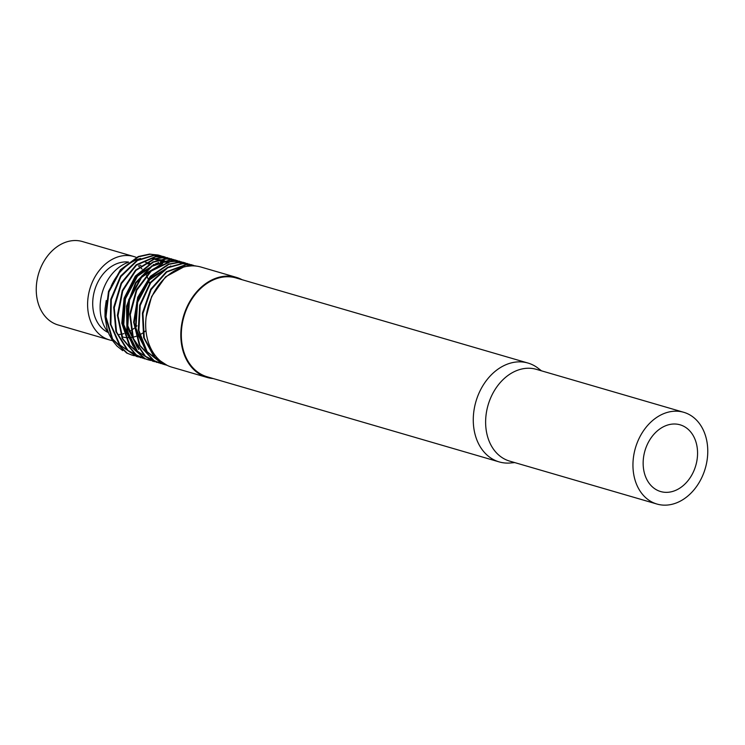 <?xml version="1.0" encoding="UTF-8"?>
<svg xmlns="http://www.w3.org/2000/svg" width="745" height="745" viewBox="0 0 745 745"><rect width="100%" height="100%" fill="white"/><g stroke="black" fill="none" stroke-linecap="round" stroke-linejoin="round"><path stroke-width="1.12" d="M191.512 265.881L184.369 266.635L165.614 276.786L151.635 296.51L146.141 316.96M195.739 265.946L185.654 264.726L166.358 271.757L150.676 289.265L142.425 313.105L143.645 337.597L154.122 356.92L167.103 365.329M166.796 365.18L154.848 357.255L144.269 338.025L142.938 313.552L151.095 289.675L166.712 272.065L185.989 264.903L196.224 266.086M181.985 263.534L167.374 267.511L150.285 282.485L139.715 305.124L138.291 330.035L146.402 351.295L162.214 363.849L164.72 364.668M166.815 365.227L162.987 364.091L147.11 351.659L138.887 330.482L140.209 305.58L150.676 282.877L167.718 267.781L182.544 263.702L187.191 263.87L193.709 265.416M177.934 262.361L168.575 264.103L150.378 276.293L137.704 297.32L133.653 322.203L139.268 345.019L153.293 360.338L160.678 363.486M191.661 264.754L181.994 263.534M162.68 364.026L154.047 360.617L139.948 345.41L134.221 322.66L138.16 297.767L150.751 276.656L168.91 264.345L178.493 262.519L189.658 264.224M158.704 362.862L145.489 356.296L133.411 338.593L130.282 314.679L136.763 290.233L151.244 271.087L170.186 261.784L174.432 261.337L183.298 262.315L173.874 261.169L169.851 261.579L150.89 270.752L136.335 289.814L129.742 314.222L132.768 338.174L144.754 355.989L156.692 362.331M187.638 263.581L177.943 262.352M179.517 261.216L169.823 259.986L151.729 265.965L135.562 282.7L126.557 306.204L126.929 330.873L136.68 350.858L152.632 361.148M183.857 262.482L185.579 263.041M154.709 361.697L152.874 361.223L137.397 351.202L127.553 331.311L127.069 306.651L135.972 283.109L152.073 266.263L170.382 260.145L181.529 261.868M175.448 260.024L165.781 258.813L152.818 261.979L135.329 276.097L124.08 298.27L121.808 323.218L129.146 345.019L144.409 358.475L148.488 359.937M150.555 360.487L145.182 358.727L129.835 345.391L122.394 323.665L124.555 298.717L135.72 276.479L153.153 262.24L166.331 258.971L172.607 259.381L177.496 260.685M171.434 258.86L161.721 257.63L154.047 258.85L135.571 270.1L122.273 290.55L117.403 315.331L122.199 338.547L135.599 354.685L144.483 358.764M146.476 359.295L136.354 354.983L122.869 338.947L117.961 315.778L122.72 290.978L135.935 270.454L154.383 259.083L162.27 257.789L173.427 259.493M167.374 257.677L155.333 256.615L136.195 264.792L121.1 283.147L113.724 307.312L115.903 331.553L127.199 350.085L140.488 357.609M142.518 358.14L127.935 350.411L116.546 331.972L114.255 307.769L121.528 283.566L136.549 265.118L155.668 256.801L158.219 256.606L169.357 258.31M138.468 356.967L136.456 356.436L120.001 345.075L110.903 324.559L111.266 299.76L120.904 276.591L137.471 260.545L154.159 255.423L163.025 256.41L153.6 255.256L137.127 260.256L120.504 276.19L110.763 299.313L110.297 324.122L119.293 344.721L136.372 356.408M159.234 255.302L149.568 254.082L138.263 256.541L120.429 269.764L108.5 291.435L105.399 316.374L111.936 338.668L126.631 353.009L132.042 355.142L127.404 353.279L112.625 339.049L105.976 316.821L108.975 291.872L120.811 270.146L138.598 256.792L150.108 254.25L158.014 254.986L161.274 255.954M163.583 256.569L165.316 257.137M134.314 355.756L132.601 355.309M151.896 258.552L154.979 258.599M111.201 286.071A47.978 36.542 -73.7 0 1 140.637 258.44M155.956 259.735L159.039 259.791M159.933 259.865L164.291 260.694M155.156 259.502L159.514 259.67M160.315 259.781L164.31 260.685M160.007 260.927L163.09 260.974M163.993 261.048L168.351 261.868L164.347 260.964M159.207 260.685L163.555 260.862M164.068 262.1L167.141 262.147M163.276 261.868L167.588 262.035M133.038 345.941L123.745 324.606L125.43 298.82L137.49 276.209L156.236 263.46M134.584 348.222L123.298 326.319L124.629 298.596L137.983 274.551L158.629 262.417M160.417 262.119L163.267 261.877M137.117 347.161L127.805 325.826L129.481 300.03L141.541 277.41L160.287 264.643M138.654 349.424L127.358 327.53L128.671 299.816L142.016 275.762L162.661 263.609M145.173 349.442L135.907 328.107L137.601 302.34L149.661 279.748L168.398 267.008M146.756 351.78L135.469 329.886L136.791 302.163L150.136 278.108L170.782 265.965M667.064 492.343A34.754 26.466 -73.7 0 1 660.629 491.542A34.754 26.466 -73.7 0 1 644.947 450.772A34.754 26.466 -73.7 0 1 680.083 424.808A34.754 26.466 -73.7 0 1 696.761 461.462A34.754 26.466 -73.7 0 1 667.064 492.343M136.288 257.397A43.443 33.087 106.3 0 0 133.774 256.513A43.443 33.087 106.3 0 0 125.728 255.516A43.443 33.087 106.3 0 0 88.608 294.117A43.443 33.087 106.3 0 0 109.459 339.925A43.443 33.087 106.3 0 0 112.542 340.623M128.205 262.352A41.273 31.43 -73.7 0 0 102.13 293.008A41.273 31.43 -73.7 0 0 108.36 332.587A36.924 28.124 -73.7 0 1 93.991 292.729A36.924 28.124 -73.7 0 1 125.113 261.923A36.924 28.124 -73.7 0 1 128.568 262.072M138.346 265.844A36.924 28.124 -73.7 0 1 139.417 266.645M141.01 268.014A36.924 28.124 -73.7 0 1 142.034 269.038M143.347 270.528A36.924 28.124 -73.7 0 1 144.334 271.832M145.405 273.434A36.924 28.124 -73.7 0 1 146.355 275.082M147.212 276.814A36.924 28.124 -73.7 0 1 148.087 278.909M148.749 280.828A36.924 28.124 -73.7 0 1 149.419 283.249M137.015 325.788A36.924 28.124 -73.7 0 1 135.739 326.971M134.156 328.275A36.924 28.124 -73.7 0 1 132.349 329.597M130.692 330.659A36.924 28.124 -73.7 0 1 129.071 331.562M127.302 332.4A36.924 28.124 -73.7 0 1 125.84 332.978M123.921 333.602A36.924 28.124 -73.7 0 1 122.58 333.946M120.494 334.328A36.924 28.124 -73.7 0 1 119.247 334.458M109.459 339.925L58.101 324.96A43.443 33.087 -73.7 0 1 37.25 279.142A43.443 33.087 -73.7 0 1 74.37 240.542A43.443 33.087 -73.7 0 1 82.416 241.548L133.774 256.513M122.096 336.824A36.924 28.124 106.3 0 0 123.335 337.15M124.089 337.308A36.924 28.124 106.3 0 0 125.3 337.504M125.821 337.56A36.924 28.124 106.3 0 0 127.05 337.662M127.758 337.681A36.924 28.124 106.3 0 0 128.959 337.671M129.453 337.653A36.924 28.124 106.3 0 0 130.524 337.569M131.185 337.494A36.924 28.124 106.3 0 0 132.452 337.289M132.927 337.196A36.924 28.124 106.3 0 0 133.839 336.991M134.482 336.824A36.924 28.124 106.3 0 0 135.869 336.405M136.335 336.246A36.924 28.124 106.3 0 0 137.08 335.967M137.723 335.716A36.924 28.124 106.3 0 0 139.241 335.026M139.706 334.794A36.924 28.124 106.3 0 0 140.33 334.477M140.973 334.123A36.924 28.124 106.3 0 0 142.649 333.099M143.124 332.773A36.924 28.124 106.3 0 0 143.608 332.438M144.269 331.963A36.924 28.124 106.3 0 0 145.973 330.622M140.917 265.471A36.924 28.124 106.3 0 0 139.706 265.267M153.908 264.661A41.273 31.43 106.3 0 0 153.284 264.522M149.019 263.963A41.273 31.43 106.3 0 0 147.864 263.935M122.739 350.662L117.049 346.127L112.57 340.67L109.068 334.281L107.103 328.945L104.989 316.774L105.045 308.933L106.256 300.496M242.051 279.701A52.131 39.699 106.3 0 0 236.221 277.326A52.131 39.699 106.3 0 0 226.564 276.125A52.131 39.699 106.3 0 0 182.022 322.445A52.131 39.699 106.3 0 0 207.045 377.426A52.131 39.699 106.3 0 0 213.238 378.553M499.169 461.9L207.222 376.802A51.48 39.206 -73.7 0 1 182.516 322.51A51.48 39.206 -73.7 0 1 226.508 276.767A51.48 39.206 -73.7 0 1 236.035 277.95L527.982 363.048A51.48 39.206 106.3 0 0 518.446 361.865A51.48 39.206 106.3 0 0 474.463 407.608A51.48 39.206 106.3 0 0 499.169 461.9A51.48 39.206 106.3 0 0 510.502 462.971L514.748 462.589M207.045 377.426L171.899 367.183A52.131 39.699 -73.7 0 1 146.886 312.202A52.131 39.699 -73.7 0 1 191.428 265.881A52.131 39.699 -73.7 0 1 201.085 267.083L236.221 277.326M541.494 370.833L538.123 368.235A51.48 39.206 106.3 0 0 527.982 363.048M656.978 504.048L509.664 461.108A47.792 36.393 -73.7 0 1 486.727 410.719A47.792 36.393 -73.7 0 1 527.553 368.254A47.792 36.393 -73.7 0 1 536.409 369.352L683.724 412.292A47.792 36.393 106.3 0 0 674.877 411.193A47.792 36.393 106.3 0 0 634.051 453.658A47.792 36.393 106.3 0 0 656.978 504.048A47.792 36.393 106.3 0 0 705.292 468.354A47.792 36.393 106.3 0 0 683.724 412.292M196.019 266.03L195.46 265.863M191.968 264.847L191.409 264.68M160.985 363.579L160.426 363.42M156.934 362.405L156.375 362.238M179.806 261.299L179.247 261.132M144.772 358.857L144.204 358.69M171.695 258.934L171.136 258.766M140.712 357.674L140.153 357.507M167.644 257.751L167.076 257.593M153.926 264.652L153.368 264.484M149.875 263.469L149.307 263.311M148.516 263.078L146.383 262.454M145.824 262.287L145.266 262.128"/></g></svg>
